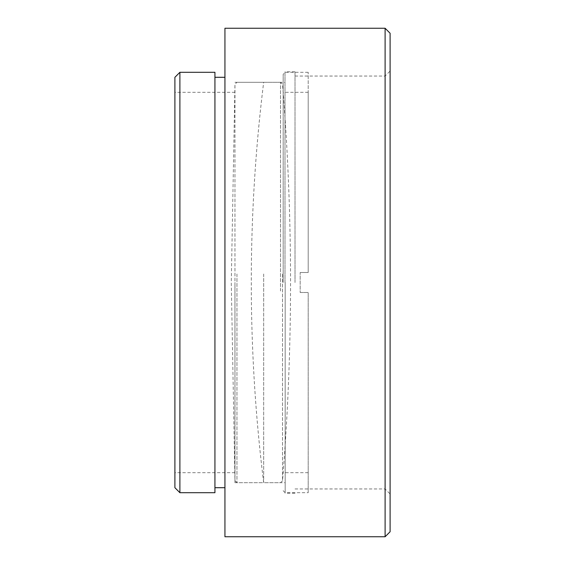 <?xml version="1.0" encoding="UTF-8"?>
<svg xmlns="http://www.w3.org/2000/svg" width="565" height="565" viewBox="0 0 565 565"><rect width="100%" height="100%" fill="white"/><g stroke="black" fill="none" stroke-linecap="round" stroke-linejoin="round"><path stroke-width="0.42" stroke-dasharray="2.83 2.12" d="M390.104 531.743L390.104 33.257M385.104 28.25L385.104 536.75M285 282.5L285 71.79L285 282.5M295.015 282.5L295.015 71.79L295.015 282.5M174.896 77.299L174.896 487.701M179.896 492.708L179.896 72.292M214.933 72.292L214.933 492.708M224.941 28.25L224.941 536.75M234.955 282.5L234.955 482.694L234.955 282.5M224.941 282.5L224.941 77.299L224.941 282.5M214.933 282.5L214.933 77.299L214.933 282.5M385.104 282.5L385.104 488.951L385.104 282.5M236.954 273.99L236.954 482.694L236.954 273.99M263.671 273.99L263.671 482.694L263.671 273.99M234.955 290.926L234.955 84.234L234.955 290.926M280.523 291.01L280.523 82.306L280.523 291.01M282.521 274.067L282.521 480.857L282.521 274.067M283.171 282.5L283.171 74.298L283.171 282.5M285.17 282.5L285.17 492.708L285.17 282.5M300.185 272.492L308.193 272.492L308.193 92.314L308.193 272.492L300.185 272.492L300.185 292.508L300.185 272.492L308.193 272.492L308.193 72.292L308.193 272.492L300.185 272.492M300.185 292.508L308.193 292.508L308.193 492.708L308.193 292.508L300.185 292.508L300.185 282.5L300.185 292.508L308.193 292.508L308.193 472.686L308.193 292.508L300.185 292.508M295.015 76.049L385.104 76.049L390.104 71.042M295.015 71.79L285 71.79M234.955 92.314L174.896 92.314M234.955 82.306L285 82.306M234.955 482.694L285 482.694M234.955 472.686L174.896 472.686M295.015 488.951L385.104 488.951L390.104 493.958M295.015 493.21L285 493.21M236.954 82.306L263.671 82.306A1625.519 1625.519 0 0 0 263.671 482.694L236.954 482.694L234.955 480.766L231.276 282.5L234.955 84.234L236.954 82.306M280.523 82.306L263.671 82.306A1625.519 1625.519 0 0 0 263.671 482.694L280.523 482.694L282.521 480.857A2458.816 2458.816 0 0 0 282.521 84.143L280.523 82.306M283.171 490.702L285.17 492.708L308.193 492.708M308.193 92.314L283.171 92.314M308.193 72.292L285.17 72.292L283.171 74.298M308.193 472.686L283.171 472.686"/><path stroke-width="0.85" d="M385.104 28.25L390.104 33.257L390.104 531.743L385.104 536.75L385.104 28.25L224.941 28.25L224.941 536.75L385.104 536.75M174.896 487.701L174.896 77.299L179.896 72.292L179.896 492.708L174.896 487.701M179.896 492.708L214.933 492.708L214.933 72.292L179.896 72.292M214.933 487.701L224.941 487.701M214.933 77.299L224.941 77.299"/></g></svg>
